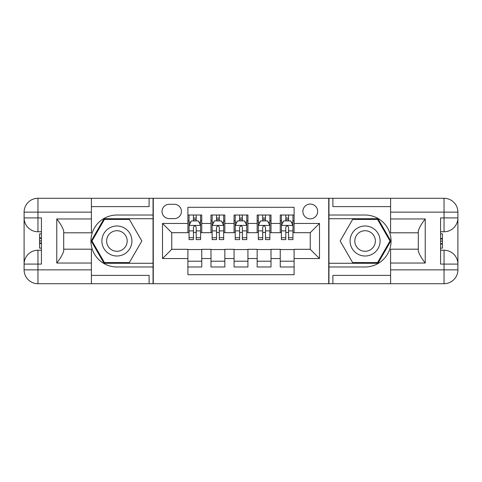 <?xml version="1.0" encoding="UTF-8"?>
<svg xmlns="http://www.w3.org/2000/svg" width="482" height="482" viewBox="0 0 482 482"><rect width="100%" height="100%" fill="white"/><g stroke="black" fill="none" stroke-linecap="round" stroke-linejoin="round"><path stroke-width="0.72" d="M310.257 204.061A7.387 7.387 0 0 0 302.871 211.447A7.387 7.387 0 0 0 310.257 218.834A7.387 7.387 0 0 0 317.65 211.447A7.387 7.387 0 0 0 310.257 204.061M91.399 275.397L149.113 275.397L149.113 283.711L390.601 283.711L390.601 269.86L444.049 269.86L444.049 264.088L440.584 264.088L440.584 217.912L444.049 217.912L444.049 212.14L390.601 212.14L390.601 218.955L425.232 218.955L425.232 263.045C421.539 258.304 419.232 254.303 418.304 251.05L418.304 230.95C419.232 227.691 421.539 223.696 425.232 218.955M294.098 215.026L280.247 215.026L280.247 223.455L271.011 223.455L271.011 232.692L280.247 232.692L280.247 223.455M271.011 223.455L271.011 215.026L257.159 215.026L257.159 223.455L247.929 223.455L247.929 232.692L257.159 232.692L257.159 223.455M247.929 223.455L247.929 215.026L234.071 215.026L234.071 223.455L224.841 223.455L224.841 232.692L234.071 232.692L234.071 223.455M224.841 223.455L224.841 215.026L210.989 215.026L210.989 232.692L201.753 232.692L201.753 215.026L187.902 215.026M187.902 266.974L201.753 266.974L201.753 249.308L210.989 249.308L210.989 266.974L224.841 266.974L224.841 249.308L234.071 249.308L234.071 258.545L224.841 258.545M234.071 258.545L234.071 266.974L247.929 266.974L247.929 249.308L257.159 249.308L257.159 258.545L247.929 258.545M257.159 258.545L257.159 266.974L271.011 266.974L271.011 249.308L280.247 249.308L280.247 258.545L271.011 258.545M169.2 218.605L174.279 218.605A7.158 7.158 0 0 0 181.437 211.447A7.158 7.158 0 0 0 174.279 204.29L169.2 204.29A7.158 7.158 0 0 0 162.042 211.447A7.158 7.158 0 0 0 169.2 218.605M390.601 206.603L332.887 206.603L332.887 198.289L328.73 198.289L328.73 283.711M328.73 198.289L91.399 198.289L91.399 212.14L37.951 212.14L37.951 217.912L41.416 217.912L41.416 264.088L37.951 264.088L37.951 269.86L91.399 269.86L91.399 263.045L56.768 263.045L56.768 218.955C60.461 223.696 62.768 227.697 63.696 230.95L63.696 251.05C62.768 254.309 60.461 258.304 56.768 263.045M153.27 283.711L153.27 198.289M294.098 223.455L294.098 207.296L187.902 207.296L187.902 232.692L171.743 232.692L171.743 249.308L187.902 249.308L187.902 274.704L294.098 274.704L294.098 249.308L310.257 249.308L310.257 232.692L294.098 232.692L294.098 223.455L319.494 223.455L319.494 258.545L294.098 258.545M187.902 258.545L162.506 258.545L162.506 223.455L187.902 223.455M280.247 258.545L280.247 266.974L294.098 266.974M187.902 220.798L189.052 220.798M193.439 220.798L196.21 220.798M200.596 220.798L201.753 220.798M187.902 232.457L189.052 232.457M193.439 232.457L196.21 232.457M200.596 232.457L201.753 232.457M187.902 249.543L201.753 249.543M187.902 261.202L201.753 261.202M210.989 232.457L212.14 232.457M216.526 232.457L219.298 232.457M223.684 232.457L224.841 232.457M210.989 220.798L212.14 220.798M216.526 220.798L219.298 220.798M223.684 220.798L224.841 220.798M210.989 249.543L224.841 249.543M210.989 261.202L224.841 261.202M234.071 249.543L247.929 249.543M234.071 261.202L247.929 261.202M234.071 220.798L235.228 220.798M239.614 220.798L242.386 220.798M246.772 220.798L247.929 220.798M234.071 232.457L235.228 232.457M239.614 232.457L242.386 232.457M246.772 232.457L247.929 232.457M257.159 249.543L271.011 249.543M257.159 261.202L271.011 261.202M257.159 220.798L258.316 220.798M262.702 220.798L265.474 220.798M269.86 220.798L271.011 220.798M257.159 232.457L258.316 232.457M262.702 232.457L265.474 232.457M269.86 232.457L271.011 232.457M280.247 249.543L294.098 249.543M280.247 261.202L294.098 261.202M280.247 220.798L281.404 220.798M285.79 220.798L288.561 220.798M292.948 220.798L294.098 220.798M280.247 232.457L281.404 232.457M285.79 232.457L288.561 232.457M292.948 232.457L294.098 232.457M171.743 232.692L162.506 223.455M171.743 249.308L162.506 258.545M319.494 223.455L310.257 232.692M319.494 258.545L310.257 249.308M196.21 218.027L193.439 218.027M200.596 237.734L196.21 237.734L196.21 239.614L200.596 239.614L200.596 225.534L198.289 220.913L191.366 220.913L189.052 225.534L189.052 239.614L193.439 239.614L193.439 237.734L189.052 237.734M189.052 225.534L189.052 215.026M200.596 225.534L200.596 215.026M193.439 220.913L193.439 215.026M196.21 215.026L196.21 220.913M196.21 237.734L196.21 227.263C195.288 225.486 194.367 225.486 193.439 227.263L193.439 237.734M124.41 228.004A15.008 15.008 0 0 0 103.913 233.499A15.008 15.008 0 0 0 109.408 253.996A15.008 15.008 0 0 0 129.905 248.501A15.008 15.008 0 0 0 124.41 228.004M122.048 232.101A10.273 10.273 0 0 0 108.01 235.861A10.273 10.273 0 0 0 111.77 249.899A10.273 10.273 0 0 0 125.808 246.139A10.273 10.273 0 0 0 122.048 232.101M129.369 262.588L104.443 262.588L91.984 241L104.443 219.412L129.369 219.412L141.835 241L129.369 262.588M372.592 228.004A15.008 15.008 0 0 0 352.095 233.499A15.008 15.008 0 0 0 357.59 253.996A15.008 15.008 0 0 0 378.087 248.501A15.008 15.008 0 0 0 372.592 228.004M370.23 232.101A10.273 10.273 0 0 0 356.192 235.861A10.273 10.273 0 0 0 359.952 249.899A10.273 10.273 0 0 0 373.99 246.139A10.273 10.273 0 0 0 370.23 232.101M377.557 262.588L352.631 262.588L340.165 241L352.631 219.412L377.557 219.412L390.016 241L377.557 262.588M153.041 198.289L153.041 215.026L116.909 215.026A25.974 25.974 0 0 0 90.935 241A25.974 25.974 0 0 0 116.909 266.974L153.041 266.974L153.041 283.711M56.768 218.955L91.399 218.955L91.399 212.14M91.399 218.955L91.399 232.806L63.696 232.806M91.399 269.86L91.399 283.711L37.951 283.711A13.851 13.851 0 0 1 24.1 269.86L24.1 212.14A13.851 13.851 0 0 1 37.951 198.289L91.399 198.289M153.041 215.026L153.041 218.72L104.046 218.72L91.182 241L104.046 263.28L153.041 263.28L153.041 218.72M153.041 263.28L153.041 266.974M63.696 249.194L91.399 249.194L91.399 263.045M149.113 283.711L91.399 283.711M24.1 264.088A13.851 13.851 0 0 1 37.951 250.236A13.851 13.851 0 0 0 24.1 264.088L37.951 264.088L37.951 250.236L41.416 250.236M41.416 231.764L37.951 231.764L37.951 217.912L24.1 217.912A13.851 13.851 0 0 0 37.951 231.764A13.851 13.851 0 0 1 24.1 217.912M149.113 198.289L149.113 206.603L91.399 206.603M41.416 233.897L39.566 233.897L39.566 243.036L41.416 243.036M39.566 240.892L41.416 240.892M39.566 238.343L41.416 238.343M39.566 237.921L41.416 237.921M39.566 243.036L39.566 248.103L41.416 248.103M39.566 243.494L41.416 243.494M328.959 283.711L328.959 266.974L365.091 266.974A25.974 25.974 0 0 0 391.065 241A25.974 25.974 0 0 0 365.091 215.026L328.959 215.026L328.959 198.289M425.232 263.045L390.601 263.045L390.601 269.86M390.601 263.045L390.601 249.194L418.304 249.194M390.601 212.14L390.601 198.289L444.049 198.289A13.851 13.851 0 0 1 457.9 212.14L457.9 269.86A13.851 13.851 0 0 1 444.049 283.711L390.601 283.711M328.959 266.974L328.959 263.28L377.954 263.28L390.818 241L377.954 218.72L328.959 218.72L328.959 263.28M328.959 218.72L328.959 215.026M418.304 232.806L390.601 232.806L390.601 218.955M332.887 198.289L390.601 198.289M457.9 217.912A13.851 13.851 0 0 1 444.049 231.764A13.851 13.851 0 0 0 457.9 217.912L444.049 217.912L444.049 231.764L440.584 231.764M440.584 250.236L444.049 250.236L444.049 264.088L457.9 264.088A13.851 13.851 0 0 0 444.049 250.236A13.851 13.851 0 0 1 457.9 264.088M332.887 283.711L332.887 275.397L390.601 275.397M440.584 248.103L442.434 248.103L442.434 238.964L440.584 238.964M442.434 241.108L440.584 241.108M442.434 243.657L440.584 243.657M442.434 244.079L440.584 244.079M442.434 238.964L442.434 233.897L440.584 233.897M442.434 238.506L440.584 238.506M219.298 218.027L216.526 218.027M223.684 237.734L219.298 237.734L219.298 239.614L223.684 239.614L223.684 225.534L221.377 220.913L214.448 220.913L212.14 225.534L212.14 239.614L216.526 239.614L216.526 237.734L212.14 237.734M212.14 225.534L212.14 215.026M223.684 225.534L223.684 215.026M216.526 220.913L216.526 215.026M219.298 215.026L219.298 220.913M219.298 237.734L219.298 227.263C218.376 225.486 217.454 225.486 216.526 227.263L216.526 237.734M242.386 218.027L239.614 218.027M246.772 237.734L242.386 237.734L242.386 239.614L246.772 239.614L246.772 225.534L244.464 220.913L237.536 220.913L235.228 225.534L235.228 239.614L239.614 239.614L239.614 237.734L235.228 237.734M235.228 225.534L235.228 215.026M246.772 225.534L246.772 215.026M239.614 220.913L239.614 215.026M242.386 215.026L242.386 220.913M242.386 237.734L242.386 227.263C241.464 225.486 240.542 225.486 239.614 227.263L239.614 237.734M265.474 218.027L262.702 218.027M269.86 237.734L265.474 237.734L265.474 239.614L269.86 239.614L269.86 225.534L267.552 220.913L260.623 220.913L258.316 225.534L258.316 239.614L262.702 239.614L262.702 237.734L258.316 237.734M258.316 225.534L258.316 215.026M269.86 225.534L269.86 215.026M262.702 220.913L262.702 215.026M265.474 215.026L265.474 220.913M265.474 237.734L265.474 227.263C264.552 225.486 263.624 225.486 262.702 227.263L262.702 237.734M288.561 218.027L285.79 218.027M292.948 237.734L288.561 237.734L288.561 239.614L292.948 239.614L292.948 225.534L290.634 220.913L283.711 220.913L281.404 225.534L281.404 239.614L285.79 239.614L285.79 237.734L281.404 237.734M281.404 225.534L281.404 215.026M292.948 225.534L292.948 215.026M285.79 220.913L285.79 215.026M288.561 215.026L288.561 220.913M288.561 237.734L288.561 227.263C287.634 225.486 286.712 225.486 285.79 227.263L285.79 237.734M210.989 258.545L201.753 258.545M210.989 223.455L201.753 223.455M200.542 225.419L189.113 225.419M189.052 222.184L190.727 222.184M198.927 222.184L200.596 222.184M193.439 230.884L189.052 230.884M200.596 230.884L196.21 230.884M196.21 219.497L193.439 219.497M37.951 198.289A13.851 13.851 0 0 0 24.1 212.14L37.951 212.14L37.951 198.289M37.951 283.711L37.951 269.86L24.1 269.86A13.851 13.851 0 0 0 37.951 283.711M444.049 283.711A13.851 13.851 0 0 0 457.9 269.86L444.049 269.86L444.049 283.711M444.049 198.289L444.049 212.14L457.9 212.14A13.851 13.851 0 0 0 444.049 198.289M223.63 225.419L212.201 225.419M212.14 222.184L213.815 222.184M222.009 222.184L223.684 222.184M216.526 230.884L212.14 230.884M223.684 230.884L219.298 230.884M219.298 219.497L216.526 219.497M246.712 225.419L235.288 225.419M235.228 222.184L236.903 222.184M245.097 222.184L246.772 222.184M239.614 230.884L235.228 230.884M246.772 230.884L242.386 230.884M242.386 219.497L239.614 219.497M269.8 225.419L258.37 225.419M258.316 222.184L259.991 222.184M268.185 222.184L269.86 222.184M262.702 230.884L258.316 230.884M269.86 230.884L265.474 230.884M265.474 219.497L262.702 219.497M292.887 225.419L281.458 225.419M281.404 222.184L283.073 222.184M291.273 222.184L292.948 222.184M285.79 230.884L281.404 230.884M292.948 230.884L288.561 230.884M288.561 219.497L285.79 219.497"/></g></svg>
